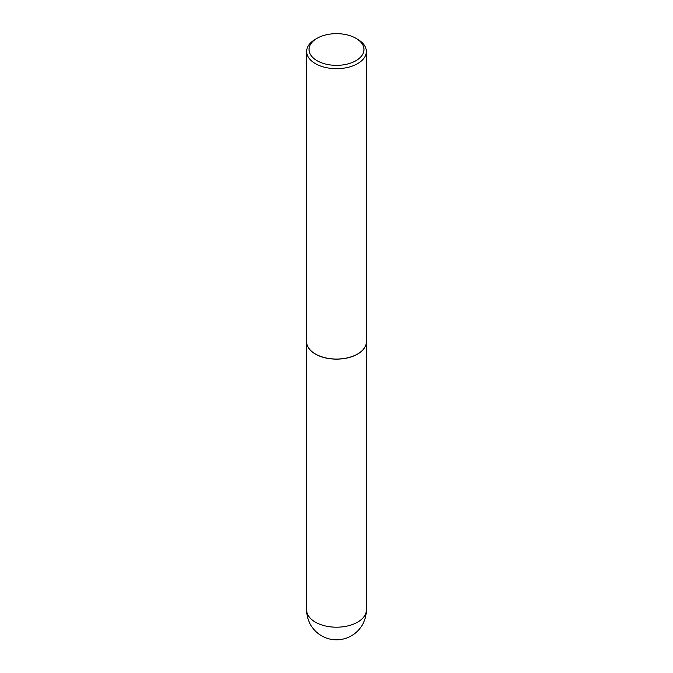 <?xml version="1.0" encoding="UTF-8"?>
<svg xmlns="http://www.w3.org/2000/svg" width="673" height="673" viewBox="0 0 673 673"><rect width="100%" height="100%" fill="white"/><g stroke="black" fill="none" stroke-linecap="round" stroke-linejoin="round"><path stroke-width="1.01" d="M306.652 341.867A29.848 17.229 0 0 0 306.652 341.918A29.848 17.229 0 0 0 315.393 354.099A29.848 17.229 0 0 0 347.924 357.834A29.848 17.229 0 0 0 366.348 341.918A29.848 17.229 0 0 0 366.348 341.867M315.435 354.023A29.721 17.162 0 0 0 315.477 354.048A29.721 17.162 0 0 0 357.514 354.048L357.607 353.998A29.848 17.229 0 0 0 366.348 341.817L366.348 51.451A29.848 17.229 0 0 0 357.607 39.27L355.916 38.294A27.458 15.849 0 0 0 317.084 38.294L317.084 38.294A27.458 15.849 0 0 0 317.084 60.713A27.458 15.849 0 0 0 355.916 60.713A27.458 15.849 0 0 0 355.916 38.294M315.393 39.27L317.084 38.294L315.393 39.27A29.848 17.229 0 0 0 306.652 51.451L306.652 341.817A29.848 17.229 0 0 0 315.393 353.998A29.848 17.229 0 0 0 357.607 353.998L357.523 354.048A29.721 17.162 0 0 0 357.523 354.048M306.652 51.451A29.848 17.229 0 0 0 325.076 67.367A29.848 17.229 0 0 0 357.607 63.632A29.848 17.229 0 0 0 366.348 51.451M366.348 609.957A29.848 29.848 0 0 1 351.424 635.808A29.848 29.848 0 0 1 306.652 609.957A29.848 17.229 0 0 0 315.393 622.146A29.848 17.229 0 0 0 357.607 622.146A29.848 17.229 0 0 0 366.348 609.957L366.348 341.918M306.652 609.957L306.652 341.918"/></g></svg>
